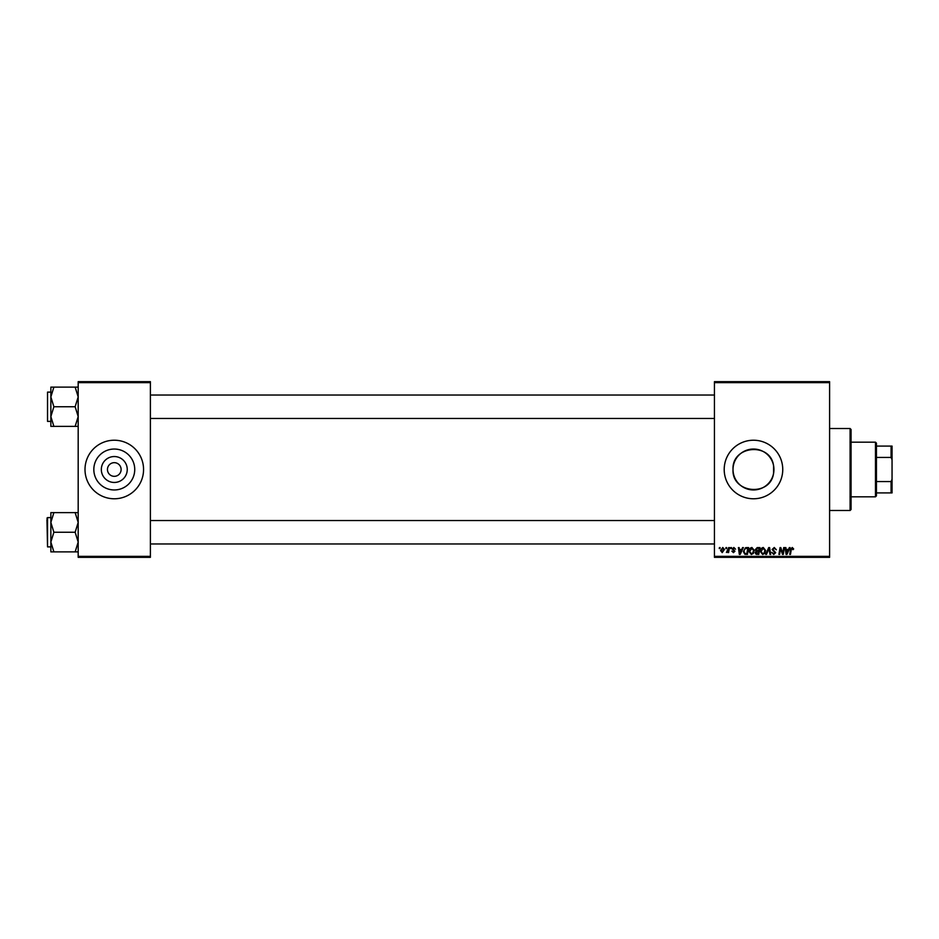 <?xml version="1.0" encoding="UTF-8"?>
<svg xmlns="http://www.w3.org/2000/svg" width="939" height="939" viewBox="0 0 939 939"><rect width="100%" height="100%" fill="white"/><g stroke="black" fill="none" stroke-linecap="round" stroke-linejoin="round"><path stroke-width="1.41" d="M127.246 469.5A12.958 12.958 0 0 1 114.288 482.458A12.958 12.958 0 0 1 101.33 469.5A12.958 12.958 0 0 1 114.288 456.542A12.958 12.958 0 0 1 127.246 469.5M107.457 469.5A6.831 6.831 0 0 0 114.288 476.331A6.831 6.831 0 0 0 121.119 469.5A6.831 6.831 0 0 0 114.288 462.669A6.831 6.831 0 0 0 107.457 469.5M93.83 469.5A20.458 20.458 0 0 0 114.288 489.958A20.458 20.458 0 0 0 134.735 469.5A20.458 20.458 0 0 0 114.288 449.042A20.458 20.458 0 0 0 93.83 469.5M85.003 469.5A29.273 29.273 0 0 0 114.288 498.773A29.273 29.273 0 0 0 143.561 469.5A29.273 29.273 0 0 0 114.288 440.227A29.273 29.273 0 0 0 85.003 469.5M773.583 473.279C770.532 497.048 731.681 493.585 733.019 469.5C731.692 445.379 770.52 441.976 773.583 465.721L773.583 473.279L773.583 465.721M773.936 469.5A20.458 20.458 0 0 1 753.477 489.958A20.458 20.458 0 0 1 733.019 469.5A20.458 20.458 0 0 1 753.477 449.042A20.458 20.458 0 0 1 773.936 469.5M724.204 469.5A29.273 29.273 0 0 0 753.477 498.773A29.273 29.273 0 0 0 782.75 469.5A29.273 29.273 0 0 0 753.477 440.227A29.273 29.273 0 0 0 724.204 469.5M829.595 557.332L714.438 557.332L714.438 556.358L829.595 556.358L829.595 557.332M829.595 382.643L714.438 382.643L714.438 381.668L829.595 381.668L829.595 556.358M730.765 547.566L731.481 547.566L731.328 548.54L730.601 548.54L730.765 547.566M725.976 547.566L726.68 547.566L726.54 548.54L725.812 548.54L725.976 547.566M751.928 547.484L754.275 550.43L753.336 553.458L751.317 554.491L748.958 551.451C748.935 549.28 749.932 547.953 751.928 547.484M742.596 547.566L743.371 547.566L740.19 554.397L739.322 554.397L738.394 547.566L739.11 547.566L739.333 549.432L741.763 549.432L742.596 547.566M757.221 547.566L759.956 547.566L758.794 554.397L756.106 554.292L755.167 552.742L756.106 551.076L755.249 549.691L757.221 547.566M768.712 547.566L769.616 547.566L770.661 554.397L769.945 554.397L769.041 548.54L766.482 554.397L765.719 554.397L768.712 547.566M793.666 548.986L792.892 549.702L792.223 548.282L791.284 549.561L790.474 554.397L789.746 554.397L790.591 549.397L792.27 547.484L793.666 548.986M783.725 547.566L784.441 547.566L783.267 554.397L782.527 554.397L780.567 548.599L779.616 554.397L778.901 554.397L780.051 547.566L780.802 547.566L782.774 553.353L783.725 547.566M714.438 382.643L714.438 556.358M789.347 547.566L790.122 547.566L786.952 554.397L786.084 554.397L785.145 547.566L785.861 547.566L786.084 549.432L788.514 549.432L789.347 547.566M774.252 547.484L776.365 549.796L774.206 548.282L772.82 549.421L775.661 552.672L773.748 554.491L771.752 552.355L773.771 553.693L774.945 552.719L772.104 549.491L774.252 547.484M763.29 547.484L765.625 550.43L764.698 553.458L762.668 554.491L760.308 551.451C760.297 549.28 761.283 547.953 763.29 547.484M735.554 549.162L733.829 548.106L732.889 548.869L734.932 551.216L733.441 552.625L731.833 551.123L733.476 552.003L734.228 551.322L732.185 548.916L733.864 547.484L735.554 549.162M746.575 547.566L748.594 547.566L747.444 554.397L744.873 554.315L743.359 551.604L745.484 547.73L746.575 547.566M722.772 547.484L724.462 549.456L722.22 552.625L720.565 550.547L722.772 547.484M728.711 547.566L729.427 547.566L728.594 552.543L727.878 552.543L728.054 551.51L726.422 552.449L728.711 547.566M719.415 547.566L720.119 547.566L719.967 548.54L719.251 548.54L719.415 547.566M150.393 557.332L78.183 557.332L78.183 556.358L150.393 556.358L150.393 557.332M150.393 382.643L78.183 382.643L78.183 381.668L150.393 381.668L150.393 556.358M78.183 382.643L78.183 556.358M787.175 552.261L788.126 550.231L786.189 550.231L786.612 553.658L787.175 552.261M764.135 552.93L764.921 550.407L763.231 548.282L761.013 551.522L762.691 553.693L764.135 552.93M758.219 553.599L758.571 551.475L756.259 551.756L755.872 552.707L758.219 553.599M758.712 550.677L759.099 548.364L757.069 548.399L755.965 549.714L758.712 550.677M740.425 552.261L741.376 550.231L739.439 550.231L739.862 553.658L740.425 552.261M746.857 553.599L747.749 548.364L746.834 548.364C744.944 548.54 744.028 549.632 744.075 551.651L744.932 553.482L746.857 553.599M752.785 552.93L753.571 550.407L751.881 548.282L749.662 551.522L751.341 553.693L752.785 552.93M722.255 552.003L723.758 549.538L722.772 548.106L721.269 550.547L722.255 552.003M850.088 428.513L851.063 429.487L851.063 509.513L850.088 510.487L850.088 428.513L829.595 428.513M50.859 396.927L50.859 416.576L53.887 406.751L50.859 396.927L53.887 387.114L50.859 387.114L50.859 396.927M47.537 421.388L47.537 392.115L47.537 421.388L50.859 421.388M78.183 387.114L75.143 387.114L78.183 396.927L75.143 406.751L53.887 406.751M75.143 387.114L53.887 387.114M75.143 406.751L78.183 416.576L75.143 426.388L53.887 426.388L50.859 416.576L50.859 426.388L53.887 426.388M75.143 426.388L78.183 426.388M78.183 512.612L75.143 512.612L78.183 522.424L75.143 532.249L78.183 542.073L75.143 551.886L53.887 551.886L50.859 542.073L53.887 532.249L50.859 522.424L53.887 512.612L50.859 512.612L50.859 551.886L53.887 551.886M50.859 517.612L47.537 517.612L47.537 546.885L46.95 519.56M75.143 512.612L53.887 512.612M75.143 532.249L53.887 532.249M75.143 551.886L78.183 551.886M875.465 496.825L875.465 442.175L876.439 443.149L876.439 495.851L875.465 496.825L851.063 496.825M875.465 442.175L851.063 442.175M892.05 492.916L891.076 492.916L891.076 481.566L892.05 479.254L892.05 492.916M876.439 492.916L891.076 492.916M876.439 446.084L892.05 446.084L892.05 479.254M876.439 481.566L891.076 481.566M892.05 459.746L891.076 457.434L891.076 446.084M876.439 457.434L891.076 457.434M850.088 510.487L829.595 510.487M47.537 392.115L50.859 392.115M714.438 395.037L150.393 395.037M714.438 418.465L150.393 418.465M150.393 543.963L714.438 543.963M150.393 520.535L714.438 520.535M47.537 546.885L50.859 546.885M47.537 517.612L46.95 518.199"/></g></svg>
